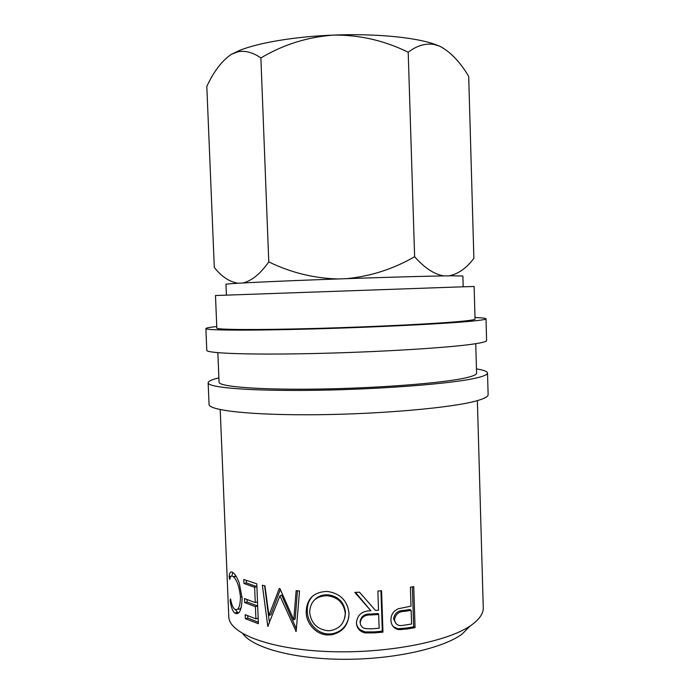<?xml version="1.0" encoding="UTF-8"?>
<svg xmlns="http://www.w3.org/2000/svg" width="694" height="694" viewBox="0 0 694 694"><rect width="100%" height="100%" fill="white"/><g stroke="black" fill="none" stroke-linecap="round" stroke-linejoin="round"><path stroke-width="1.04" d="M476.466 368.904C483.64 370.049 487.318 371.42 487.518 373.016C487.604 374.613 483.631 376.322 475.598 378.143C451.508 383.713 381.587 389.308 316.256 390.28C250.838 391.286 207.463 387.634 208.148 382.767C208.235 381.171 211.817 379.54 218.888 377.9M487.518 373.016L488.125 394.626C488.22 396.621 484.265 398.729 476.249 400.941C452.219 407.699 382.411 414.075 317.149 414.717C251.801 415.394 208.417 410.44 209.059 404.368L208.148 382.767M475 317.522C482.165 317.783 485.835 318.208 486.008 318.789C486.069 319.37 482.052 320.081 473.967 320.932C449.721 323.508 379.523 327.117 314.009 328.921C248.417 330.743 205.051 330.37 205.875 328.566C206.005 327.976 209.64 327.299 216.762 326.544M486.008 318.789L486.607 340.511C486.685 341.5 482.686 342.619 474.618 343.86C450.441 347.633 380.347 352.04 314.911 353.506C249.389 355.007 206.014 353.307 206.786 350.288L205.875 328.566M463.193 286.796L462.881 276.021L451.681 275.804C430.08 275.986 370.934 277.678 316.429 279.751C261.846 281.816 225.281 283.716 225.966 284.297L226.409 295.071M470.324 625.832L462.273 633.952C443.162 648.326 393.75 659.517 343.799 659.3C293.822 659.135 252.92 647.814 242.943 633.769M462.438 286.822L215.478 295.523L216.832 328.097C216.12 329.754 256.077 330.092 316.056 328.436C375.957 326.787 440.517 323.499 463.436 321.114C471.226 320.307 475.095 319.63 475.052 319.084L474.123 286.492L462.438 286.822M475.746 343.677L476.587 373.164C476.665 374.665 472.831 376.278 465.084 377.996C442.312 383.123 378.004 388.198 318.268 389.065C258.446 389.967 218.48 386.636 219.07 382.151L217.847 352.691M407.716 628.92L398.885 629.64C393.932 628.703 391.277 625.546 390.922 620.176C390.922 614.641 393.455 610.824 398.521 608.707L411.013 606.148L410.406 587.185L413.737 586.63L415.047 627.628L407.716 628.92L406.484 628.044L397.862 628.729L393.203 626.656M374.699 632.859L365.218 632.919C359.778 631.687 356.837 628.313 356.386 622.787C357.367 614.771 362.199 610.772 370.882 610.781L354.781 592.39L359.457 592.208L375.497 610.442L378.516 610.2L377.874 591.062L381.57 590.741L382.958 632.139L374.699 632.859L374.24 631.887L364.983 631.93L359.926 629.588C357.748 627.636 356.569 625.242 356.386 622.397M306.167 612.082C306.653 599.113 313.35 592.242 326.284 591.453L328.253 591.574C340.528 593.691 347.451 600.883 349.021 613.149C348.605 625.094 342.697 632.321 331.307 634.828L328.193 634.958C316.577 635.105 306.141 623.724 306.167 612.082L307.312 611.171C307.043 604.951 308.986 599.781 313.141 595.669M279.942 588.642L293.762 619.82L296.147 590.672L299.53 590.993L296.164 631.462L279.916 595.894L267.797 626.352L262.367 585.268L264.961 585.866L268.934 615.465L279.266 588.538L279.942 588.642M245.346 618.675L245.182 614.658L255.904 618.883L255.418 606.66L244.696 602.609L244.531 598.584L255.253 602.583L254.646 587.28L243.924 583.498L243.759 579.473L256.78 583.845L258.376 623.706L245.346 618.675L247.81 618.068L247.723 615.795M230.582 598.931C231.475 604.162 232.802 607.545 234.555 609.08L234.702 609.202C238.268 610.972 240.185 606.929 240.471 597.066C239.317 586.473 236.871 579.637 233.141 576.567C231.44 575.291 230.321 576.272 229.783 579.507L229.098 576.48C229.593 572.281 230.885 570.989 232.976 572.619L233.149 572.75C235.162 574.164 237.201 577.616 239.283 583.116L242.102 598.159C241.677 610.399 239.239 615.361 234.772 613.045L234.641 612.949C232.533 611.032 231.015 606.842 230.078 600.371L230.582 598.931M477.368 400.629L483.258 607.675C483.449 613.262 479.78 618.866 472.25 624.487C450.085 641.317 386.888 653.974 327.828 651.545C268.682 649.22 228.699 633.128 228.768 616.558L220.206 409.607M444.021 275.908C434.375 274.425 424.572 268.023 414.622 256.711C393.559 268.916 370.934 276.229 346.74 278.65M337.822 278.962C313.792 278.285 290.777 272.595 268.769 261.89C260.423 273.766 251.835 280.784 243.004 282.961M238.129 283.239C229.558 281.929 221.62 276.68 214.307 267.485L206.812 86.446C213.787 71.343 222.019 60.612 231.492 54.253L239.291 50.549C258.203 42.785 294.907 36.539 333.753 35.082C374.031 33.433 413.19 37.103 433.282 43.783L439.658 46.168C450.311 51.703 459.992 61.783 468.702 76.401L473.872 258.298C466.628 268.066 458.396 273.913 449.183 275.83M231.492 54.253L238.285 51.66C245.719 50.489 253.249 52.579 260.883 57.949C283.299 44.598 307.589 36.973 333.753 35.082C359.683 34.856 384.502 40.582 408.202 52.241C416.634 45.769 425.205 43.149 433.915 44.39L439.658 46.168M408.202 52.241L414.622 256.711M260.883 57.949L268.769 261.89M237.756 609.02C239.1 609.688 240.341 609.002 241.469 606.946M240.471 597.066L242.024 596.745M236.324 576.601L233.271 576.541M233.141 576.567L235.795 576.159M229.098 576.48L231.111 576.246M231.822 575.994L232.768 572.472M238.38 613.175L235.214 609.523M234.641 612.949L237.287 612.498M230.078 600.371L230.842 600.275M255.904 618.883L258.151 618.181M255.418 606.66L257.665 605.983L247.168 602.028L247.073 599.668M244.696 602.609L247.168 602.028M255.253 602.583L257.509 601.915M254.646 587.28L256.893 586.638L246.396 582.943L246.292 580.47M243.924 583.498L246.396 582.943M258.315 622.24L247.81 618.068M297.431 590.794L295.193 618.927L293.762 619.82M280.324 589.518L270.912 614.676L268.934 615.465M268.292 626.162L267.797 626.352M269.463 622.96L264.622 585.788M296.373 628.903L281.643 595.096L279.916 595.894M296.199 631.072L295.696 631.41M348.848 616.914C346.714 626.474 341.032 632.113 331.801 633.83L328.835 633.952C317.488 634.116 307.295 622.787 307.312 611.171M328.193 634.958L328.835 633.952M344.857 617.729L345.473 612.273C344.042 602.158 338.368 596.354 328.436 594.879L327.238 594.819C322.276 594.723 318.147 596.311 314.824 599.599M345.473 612.273L345.256 613.218C343.799 603.086 337.995 597.274 327.846 595.782L326.588 595.712C315.839 596.155 310.192 601.707 309.654 612.36C311.068 623.229 317.132 629.345 327.854 630.716L329.928 630.664C339.644 628.981 344.753 623.169 345.256 613.218M327.238 594.819L326.588 595.712M365.218 632.919L364.983 631.93M370.882 610.781L355.493 592.364M380.945 590.794L382.307 631.184L374.24 631.887M382.958 632.139L382.307 631.184M378.664 614.45L371.056 614.971C364.888 614.615 361.262 617.174 360.16 622.639C360.464 625.606 362.008 627.567 364.792 628.538L371.342 628.851L379.124 628.244L378.664 614.45L378.091 613.531L370.665 614.043C364.654 613.678 361.106 616.22 360.039 621.677L360.177 622.822M360.16 622.639L360.039 621.677M398.885 629.64L397.862 628.729M412.366 586.864L413.65 626.786L406.484 628.044M415.047 627.628L413.65 626.786M411.152 610.364L404.507 611.336C398.85 611.431 395.519 614.233 394.513 619.725C395.302 624.158 397.914 626.075 402.355 625.459L411.585 624.036L411.152 610.364L409.824 609.549L403.335 610.494C397.809 610.573 394.556 613.357 393.585 618.831L396.005 623.602M394.513 619.725L393.585 618.831M404.507 611.336L403.335 610.494M371.056 614.971L370.665 614.043M239.291 50.549L238.285 51.66M433.282 43.783L433.915 44.381M237.4 612.585L234.772 613.045M331.801 633.83L331.307 634.828M328.436 594.879L327.846 595.782M400.603 628.764L401.635 629.666"/></g></svg>
